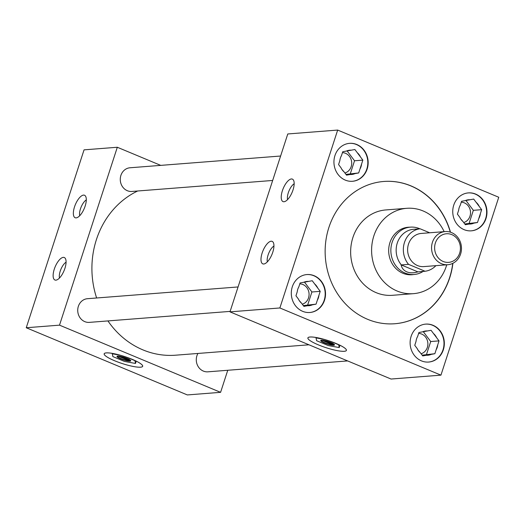 <?xml version="1.0" encoding="UTF-8"?>
<svg xmlns="http://www.w3.org/2000/svg" width="525" height="525" viewBox="0 0 525 525"><rect width="100%" height="100%" fill="white"/><g stroke="black" fill="none" stroke-linecap="round" stroke-linejoin="round"><path stroke-width="0.79" d="M310.045 337.017A20.206 3.701 -162 0 0 307.932 337.903A20.206 3.701 -162 0 0 322.048 346.303A20.206 3.701 -162 0 0 344.256 351.284A20.206 3.701 -162 0 0 346.369 350.392A20.206 3.701 -162 0 0 332.246 341.998A20.206 3.701 -162 0 0 310.045 337.017A20.206 3.701 -162 0 0 307.932 337.903A20.206 3.701 -162 0 0 322.048 346.303A20.206 3.701 -162 0 0 344.256 351.284A20.206 3.701 -162 0 0 346.369 350.392A20.206 3.701 -162 0 0 332.246 341.998A20.206 3.701 -162 0 0 310.045 337.017M106.312 352.905A20.206 3.701 -162 0 0 104.199 353.798A20.206 3.701 -162 0 0 118.322 362.191A20.206 3.701 -162 0 0 140.523 367.178A20.206 3.701 -162 0 0 142.636 366.286A20.206 3.701 -162 0 0 128.52 357.892A20.206 3.701 -162 0 0 106.312 352.905A20.206 3.701 -162 0 0 104.199 353.798A20.206 3.701 -162 0 0 118.322 362.191A20.206 3.701 -162 0 0 140.523 367.178A20.206 3.701 -162 0 0 142.636 366.286A20.206 3.701 -162 0 0 128.52 357.892A20.206 3.701 -162 0 0 106.312 352.905M85.148 206.082A12.18 4.85 -67.4 0 0 85.247 195.779A12.18 4.85 -67.4 0 0 74.504 206.916A12.18 4.85 -67.4 0 0 76.02 217.888A12.18 4.85 -67.4 0 0 85.148 206.082M86.31 199.9A9.778 3.898 -67.4 0 0 80.456 208.878A9.778 3.898 -67.4 0 0 79.702 215.742M64.923 268.347A12.18 4.85 -67.4 0 0 65.015 258.037A12.18 4.85 -67.4 0 0 54.278 269.174A12.18 4.85 -67.4 0 0 55.794 280.153A12.18 4.85 -67.4 0 0 64.923 268.347M66.078 262.165A9.778 3.898 -67.4 0 0 60.224 271.136A9.778 3.898 -67.4 0 0 59.469 278.007M272.783 252.203A12.18 4.85 -67.4 0 0 272.882 241.894A12.18 4.85 -67.4 0 0 262.139 253.03A12.18 4.85 -67.4 0 0 263.655 264.009A12.18 4.85 -67.4 0 0 272.783 252.203M273.945 246.022A9.778 3.898 -67.4 0 0 268.091 254.993A9.778 3.898 -67.4 0 0 267.337 261.863M293.016 189.938A12.18 4.85 -67.4 0 0 293.108 179.635A12.18 4.85 -67.4 0 0 282.371 190.772A12.18 4.85 -67.4 0 0 283.887 201.744A12.18 4.85 -67.4 0 0 293.016 189.938M294.171 183.757A9.778 3.898 -67.4 0 0 288.317 192.727A9.778 3.898 -67.4 0 0 287.569 199.598M302.288 304.205A10.349 9.306 85.5 0 0 309.067 294.735A10.349 9.306 85.5 0 0 302.912 284.524A10.349 9.306 85.5 0 0 299.814 283.861M421.096 353.758A10.349 9.306 85.5 0 0 427.882 344.288A10.349 9.306 85.5 0 0 421.719 334.077A10.349 9.306 85.5 0 0 418.628 333.414M344.925 172.988A10.349 9.306 85.5 0 0 351.704 163.524A10.349 9.306 85.5 0 0 345.542 153.313A10.349 9.306 85.5 0 0 342.451 152.644M314.193 275.737A19.025 17.102 85.5 0 0 306.935 274.555A19.025 17.102 85.5 0 0 291.441 290.771A19.025 17.102 85.5 0 0 302.636 311.318A19.025 17.102 85.5 0 0 309.894 312.493A19.025 17.102 85.5 0 0 325.388 296.284A19.025 17.102 85.5 0 0 314.193 275.737M309.73 312.506A19.025 17.102 85.5 0 0 325.06 296.218A19.025 17.102 85.5 0 0 313.865 275.763A19.025 17.102 85.5 0 0 306.771 274.568M433.007 325.29A19.025 17.102 85.5 0 0 425.742 324.109A19.025 17.102 85.5 0 0 410.255 340.325A19.025 17.102 85.5 0 0 421.444 360.872A19.025 17.102 85.5 0 0 428.702 362.053A19.025 17.102 85.5 0 0 444.196 345.837A19.025 17.102 85.5 0 0 433.007 325.29M428.538 362.06A19.025 17.102 85.5 0 0 443.874 345.772A19.025 17.102 85.5 0 0 432.672 325.316A19.025 17.102 85.5 0 0 425.578 324.128M356.829 144.526A19.025 17.102 85.5 0 0 349.571 143.345A19.025 17.102 85.5 0 0 334.077 159.554A19.025 17.102 85.5 0 0 345.266 180.101A19.025 17.102 85.5 0 0 352.524 181.282A19.025 17.102 85.5 0 0 368.018 165.073A19.025 17.102 85.5 0 0 356.829 144.526M352.36 181.296A19.025 17.102 85.5 0 0 367.697 165.007A19.025 17.102 85.5 0 0 356.495 144.552A19.025 17.102 85.5 0 0 349.401 143.358M463.733 222.548A10.349 9.306 85.5 0 0 470.512 213.078A10.349 9.306 85.5 0 0 464.356 202.867A10.349 9.306 85.5 0 0 461.265 202.197M475.637 194.079A19.025 17.102 85.5 0 0 468.379 192.898A19.025 17.102 85.5 0 0 452.885 209.107A19.025 17.102 85.5 0 0 464.08 229.655A19.025 17.102 85.5 0 0 471.338 230.836A19.025 17.102 85.5 0 0 486.833 214.627A19.025 17.102 85.5 0 0 475.637 194.079M471.174 230.849A19.025 17.102 85.5 0 0 486.504 214.561A19.025 17.102 85.5 0 0 475.309 194.106A19.025 17.102 85.5 0 0 468.215 192.911M280.613 156.023L130.023 167.77A11.872 10.671 85.5 0 0 120.356 177.89A11.872 10.671 85.5 0 0 127.339 190.713A11.872 10.671 85.5 0 0 131.867 191.448L272.672 180.462M238.068 286.952L87.478 298.699A11.872 10.671 85.5 0 0 77.812 308.818A11.872 10.671 85.5 0 0 84.794 321.641A11.872 10.671 85.5 0 0 89.329 322.376L230.127 311.391M197.945 353.456A11.872 10.671 85.5 0 0 203.352 371.083A11.872 10.671 85.5 0 0 207.88 371.825L347.622 360.924M444.157 231.65A42.807 38.476 85.5 0 0 423.104 210.958A42.807 38.476 85.5 0 0 406.77 208.307A42.807 38.476 85.5 0 0 371.917 244.781A42.807 38.476 85.5 0 0 397.097 291.014A42.807 38.476 85.5 0 0 413.431 293.665A42.807 38.476 85.5 0 0 446.742 264.81M406.77 208.307L385.816 209.941A42.807 38.476 85.5 0 0 350.962 246.415A42.807 38.476 85.5 0 0 376.143 292.648A42.807 38.476 85.5 0 0 392.477 295.299L413.431 293.665M450.489 232.194A71.347 64.129 85.5 0 0 410.99 185.896A71.347 64.129 85.5 0 0 383.762 181.473A71.347 64.129 85.5 0 0 325.671 242.268A71.347 64.129 85.5 0 0 367.638 319.318A71.347 64.129 85.5 0 0 394.859 323.741A71.347 64.129 85.5 0 0 452.911 263.287M450.299 232.135A71.347 64.129 85.5 0 0 410.819 185.909A71.347 64.129 85.5 0 0 383.677 181.479M107.927 320.926A85.66 76.991 85.5 0 0 142.931 349.886A85.66 76.991 85.5 0 0 175.613 355.195L308.956 344.794M409.959 227.181A23.822 21.413 85.5 0 0 408.247 227.24A23.822 21.413 85.5 0 0 388.854 247.531A23.822 21.413 85.5 0 0 402.865 273.256A23.822 21.413 85.5 0 0 411.954 274.739A23.822 21.413 85.5 0 0 413.654 274.529M160.748 165.375L117.311 147.256L59.509 325.152L220.592 392.333L227.758 370.269M137.681 190.995A85.66 76.991 85.5 0 0 96.633 297.99M229.976 311.857L391.059 379.037L440.947 375.145L498.75 197.256L337.673 130.069L287.779 133.96L229.976 311.857L279.871 307.965L440.947 375.145M394.774 323.748A71.347 64.129 85.5 0 0 452.74 263.373M117.311 147.256L84.053 149.855L26.25 327.744L187.327 394.931L220.592 392.333M59.509 325.152L26.25 327.744M337.673 130.069L279.871 307.965M469.035 224.037A12.18 10.946 85.5 0 0 473.826 223.164L477.494 222.495L478.754 218.617A12.18 10.946 85.5 0 0 480.401 213.557L481.661 209.678L479.246 206.469A12.18 10.946 85.5 0 0 476.103 202.282L473.688 199.073L470.019 199.749A12.18 10.946 85.5 0 0 465.229 200.622L461.554 201.292L460.294 205.17A12.18 10.946 85.5 0 0 459.756 206.207A12.18 10.946 85.5 0 0 458.653 210.23L457.393 214.108L459.802 217.317A12.18 10.946 85.5 0 0 460.76 219.023A12.18 10.946 85.5 0 0 462.952 221.504L465.36 224.713L473.826 223.164M464.783 223.945L477.494 222.495M460.701 218.938L462.952 221.504M460.294 205.17L459.769 206.187M470.019 199.749L465.229 200.622M479.246 206.469L476.103 202.282M469.179 223.145L473.347 210.328L465.938 200.471M473.347 210.328L481.661 209.678M478.754 218.617L480.401 213.557M350.221 174.484A12.18 10.946 85.5 0 0 355.012 173.611L358.687 172.942L359.947 169.063A12.18 10.946 85.5 0 0 361.587 164.003L362.847 160.125L360.439 156.916A12.18 10.946 85.5 0 0 357.289 152.729L354.88 149.52L351.205 150.189A12.18 10.946 85.5 0 0 346.421 151.069L342.746 151.738L341.486 155.617A12.18 10.946 85.5 0 0 340.948 156.653A12.18 10.946 85.5 0 0 339.839 160.676L338.579 164.555L340.994 167.764A12.18 10.946 85.5 0 0 341.946 169.47A12.18 10.946 85.5 0 0 344.137 171.951L346.553 175.16L355.012 173.611M426.398 355.254A12.18 10.946 85.5 0 0 431.189 354.382L434.858 353.706L436.124 349.827A12.18 10.946 85.5 0 0 437.765 344.767L439.025 340.889L436.616 337.68A12.18 10.946 85.5 0 0 433.466 333.5L431.058 330.291L427.383 330.96A12.18 10.946 85.5 0 0 422.592 331.833L418.924 332.509L417.664 336.387A12.18 10.946 85.5 0 0 417.126 337.417A12.18 10.946 85.5 0 0 416.017 341.447L414.757 345.325L417.172 348.534A12.18 10.946 85.5 0 0 418.123 350.241A12.18 10.946 85.5 0 0 420.315 352.715L422.73 355.924L431.189 354.382M307.591 305.701A12.18 10.946 85.5 0 0 312.375 304.822L316.05 304.152L317.31 300.274A12.18 10.946 85.5 0 0 318.957 295.214L320.217 291.336L317.802 288.127A12.18 10.946 85.5 0 0 314.659 283.946L312.244 280.737L308.575 281.407A12.18 10.946 85.5 0 0 303.785 282.279L300.11 282.949L298.85 286.827A12.18 10.946 85.5 0 0 298.312 287.864A12.18 10.946 85.5 0 0 297.209 291.887L295.949 295.772L298.358 298.974A12.18 10.946 85.5 0 0 299.316 300.687A12.18 10.946 85.5 0 0 301.507 303.161L303.916 306.37L312.375 304.822M345.975 174.392L358.687 172.942M341.893 169.385L344.137 171.951M341.486 155.617L340.961 156.634M351.205 150.189L346.421 151.069M360.439 156.916L357.289 152.729M350.365 173.591L354.533 160.768L347.123 150.918M354.533 160.768L362.847 160.125M359.947 169.063L361.587 164.003M422.152 355.163L434.858 353.706M418.071 350.155L420.315 352.715M417.664 336.387L417.139 337.398M427.383 330.96L422.592 331.833M436.616 337.68L433.466 333.5M426.543 354.355L430.71 341.539L423.301 331.688M430.71 341.539L439.025 340.889M436.124 349.827L437.765 344.767M303.338 305.603L316.05 304.152M299.257 300.602L301.507 303.161M298.85 286.827L298.325 287.844M308.575 281.407L303.785 282.279M317.802 288.127L314.659 283.946M307.735 304.802L311.902 291.985L304.493 282.128M311.902 291.985L320.217 291.336M317.31 300.274L318.957 295.214M443.159 261.483A14.346 12.895 85.5 0 0 459.664 253.135A14.346 12.895 85.5 0 0 451.881 234.655A14.346 12.895 85.5 0 0 435.376 243.003A14.346 12.895 85.5 0 0 443.159 261.483M451.572 232.601A16.629 14.949 -94.5 0 1 461.357 250.556A16.629 14.949 -94.5 0 1 447.812 264.725A16.629 14.949 -94.5 0 1 441.473 263.694A16.629 14.949 -94.5 0 1 431.688 245.733A16.629 14.949 -94.5 0 1 445.226 231.564A16.629 14.949 -94.5 0 1 451.572 232.601M445.226 231.564L421.28 233.435A16.629 14.949 85.5 0 0 407.741 247.603A16.629 14.949 85.5 0 0 417.519 265.565A16.629 14.949 85.5 0 0 423.865 266.595L447.812 264.725M423.157 271.399A23.743 21.341 -94.5 0 1 414.061 274.496A23.743 21.341 -94.5 0 1 404.998 273.026A23.743 21.341 -94.5 0 1 391.033 247.38A23.743 21.341 -94.5 0 1 410.366 227.148A23.743 21.341 -94.5 0 1 419.429 228.618A23.743 21.341 -94.5 0 1 419.836 228.795M417.907 271.878C413.68 273.131 409.986 273.125 406.842 271.865C403.745 270.526 401.835 268.19 401.107 264.869L417.907 271.878L425.06 271.248A21.387 19.222 85.5 0 0 435.914 265.65M429.686 232.778L420.085 228.775A21.387 19.222 85.5 0 0 404.467 242.465A21.387 19.222 85.5 0 0 408.529 264.357L425.06 271.248M420.085 228.775L412.899 229.34A21.387 19.222 85.5 0 0 397.281 243.023A21.387 19.222 85.5 0 0 401.343 264.915L408.529 264.357M418.655 228.887L412.899 229.34M119.956 356.245L130.646 360.708A7.232 1.326 -162 0 0 130.745 360.649M130.003 361.167A7.232 1.326 -162 0 0 130.758 360.852A7.232 1.326 -162 0 0 125.705 357.847A7.232 1.326 -162 0 0 117.764 356.062A7.232 1.326 -162 0 0 117.003 356.383A7.232 1.326 -162 0 0 122.056 359.389A7.232 1.326 -162 0 0 130.003 361.167M106.28 352.892A20.245 3.708 -162 0 0 104.167 353.784A20.245 3.708 -162 0 0 118.309 362.197A20.245 3.708 -162 0 0 140.556 367.192A20.245 3.708 -162 0 0 142.675 366.299A20.245 3.708 -162 0 0 128.527 357.886A20.245 3.708 -162 0 0 106.28 352.892M120.481 355.281L112.278 353.778L112.888 356.6L124.497 361.443L135.489 363.458L136.237 361.154M112.278 353.778L112.396 353.404M135.489 363.458L134.912 360.517M134.873 360.636L126.919 357.315M117.134 356.226A7.232 1.326 -162 0 0 121.938 358.942A7.232 1.326 -162 0 0 129.314 360.806L129.504 360.229M117.922 356.055L129.314 360.806M323.689 340.358L334.379 344.813A7.232 1.326 -162 0 0 334.478 344.761M333.729 345.279A7.232 1.326 -162 0 0 334.491 344.958A7.232 1.326 -162 0 0 329.438 341.959A7.232 1.326 -162 0 0 321.49 340.174A7.232 1.326 -162 0 0 320.736 340.489A7.232 1.326 -162 0 0 325.789 343.494A7.232 1.326 -162 0 0 333.729 345.279M310.012 337.004A20.245 3.708 -162 0 0 307.893 337.897A20.245 3.708 -162 0 0 322.042 346.303A20.245 3.708 -162 0 0 344.288 351.297A20.245 3.708 -162 0 0 346.402 350.405A20.245 3.708 -162 0 0 332.259 341.992A20.245 3.708 -162 0 0 310.012 337.004M324.207 339.386L316.004 337.883L316.621 340.712L328.223 345.548L339.216 347.57L339.964 345.26M316.004 337.883L316.129 337.516M339.216 347.57L338.638 344.63M338.605 344.741L330.652 341.427M320.86 340.338A7.232 1.326 -162 0 0 325.671 343.055A7.232 1.326 -162 0 0 333.047 344.918L333.231 344.341M321.648 340.167L333.047 344.918M414.061 274.496L410.242 274.792M410.366 227.148L406.547 227.45"/></g></svg>

